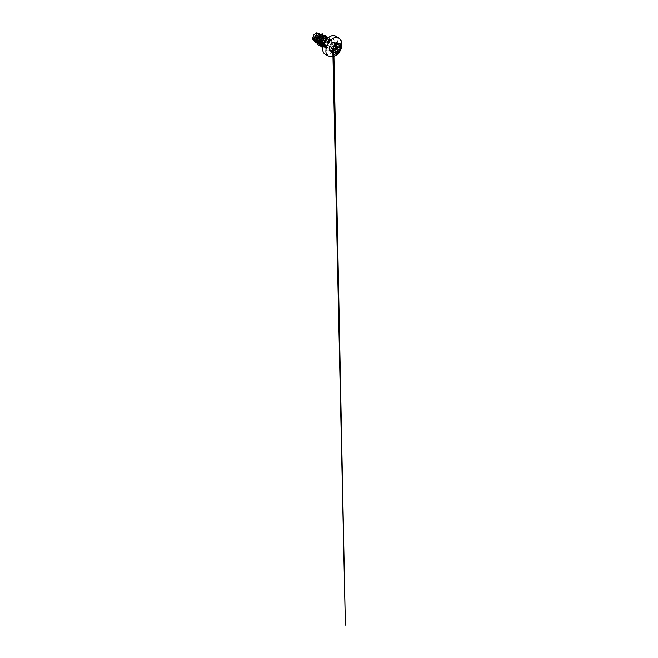 <?xml version="1.0" encoding="UTF-8"?>
<svg xmlns="http://www.w3.org/2000/svg" width="658" height="658" viewBox="0 0 658 658"><rect width="100%" height="100%" fill="white"/><g stroke="black" fill="none" stroke-linecap="round" stroke-linejoin="round"><path stroke-width="0.49" stroke-dasharray="3.29 2.47" d="M333.532 53.923L333.507 53.915A6.021 3.479 -60 0 1 333.507 53.915A6.021 3.479 -60 0 1 332.578 49.087A6.021 3.479 -60 0 1 336.509 43.782A6.021 3.479 -60 0 1 339.52 43.486A6.021 3.479 -60 0 1 339.536 43.494L339.52 43.486M333.631 48.931L334.832 47.919C333.943 48.305 333.524 49.013 333.573 50.049M331.994 50.905L330.933 50.189L329.576 51.135L329.378 49.687C329.033 50.724 329.65 51.595 330.119 50.74C330.579 49.819 331.542 49.909 331.994 50.905L333.104 51.094M337.044 44.135L336.411 43.963L333.507 47.392L332.792 52.755M329.387 47.187L330.045 45.394L332.964 41.972L334.19 42.647L335.341 42.276C334.272 42.869 333.31 42.778 333.458 42.12L331.994 42.967L329.387 47.187L329.387 49.695L329.419 47.294L332.8 49.251L332.866 51.908M339.125 44.152L338.27 44.58M332.964 41.972L333.573 42.128C333.417 42.754 334.338 42.836 335.366 42.293L336.345 42.161L339.783 44.152M335.457 45.163L336.074 43.329C336.896 42.581 336.279 41.709 335.333 42.293L338.837 44.3M335.333 47.721L336.435 46.759M315.503 33.402A3.874 2.237 120 0 0 312.756 38.148A3.874 2.237 120 0 0 315.503 39.735A3.874 2.237 120 0 0 318.242 34.981A3.874 2.237 120 0 0 315.503 33.402M331.139 42.137C330.958 43.609 330.324 44.983 329.239 46.257L327.692 47.458L328.992 43.543A4.195 2.418 -60 0 0 328.671 39.332A4.195 2.418 -60 0 0 328.375 39.2L329.765 39.48A4.696 2.714 -60 0 1 330.25 39.661A4.696 2.714 -60 0 1 331.048 40.689L331.139 42.137M331.023 40.648A4.664 2.69 -60 0 1 331.328 42.079A4.664 2.69 -60 0 1 329.469 46.57L329.239 46.257M323.045 45.764L325.521 45.78L328.375 43.115L329.14 40.138L328.375 39.2L326.804 39.595C325.587 40.409 324.41 42.408 324.213 44.234L324.945 47.228L327.067 47.919A4.696 2.714 -60 0 1 325.554 47.795A4.696 2.714 -60 0 1 325.151 47.466A4.696 2.714 -60 0 1 324.97 43.625A4.696 2.714 -60 0 1 327.898 39.891A4.696 2.714 -60 0 1 329.765 39.48M331.048 40.689L331.064 40.697C331.657 42.161 330.916 44.76 329.444 46.397L327.067 47.919M327.692 47.458L325.348 47.631L323.21 45.797L324.361 46.356L326.097 46.109L328.992 43.543M320.166 34.372L319.911 35.335L321.655 34.8L322.486 36.009L322.025 38.337L320.339 40.771L317.995 42.26L316.572 42.359L313.932 40.377L316.301 40.854L315.141 40.187A4.195 2.418 120 0 0 315.519 39.998A4.195 2.418 120 0 0 315.536 39.99L317.485 38.633L318.883 36.651L319.36 34.767L318.867 33.665M317.995 42.26L316.301 40.854L318.48 39.538L319.821 37.81L320.52 35.499L319.92 34.282M316.399 41.931L318.966 41.989L320.915 40.722L322.839 37.58L322.478 35.754M316.695 41.882L318.118 42.754L320.462 42.211L322.56 40.22L323.646 37.3L323.045 36.083L322.124 39.159L320.816 40.812L318.711 42.178L316.72 42.252M319.813 43.683L321.088 44.267L324.238 42.737L326.08 39.686L325.932 37.827M320.495 44.292L322.979 44.308L325.233 42.605L326.722 39.628L326.162 37.884M315.421 41.775L314.491 39.439L315.1 36.363L316.794 33.953L317.748 33.369L319.048 33.657L319.007 36.215L316.761 39.233L315.725 39.883L317.962 36.988L318.398 35.17L318.151 33.706L317.271 32.925L318.571 33.319M315.141 40.187L313.471 40.171L314.327 40.664M323.481 36.042L322.831 38.477L321.236 40.878L319.081 42.573L316.885 43.099M319.475 34.027L318.571 37.366L315.536 39.99L317.682 38.46L319.056 36.396L319.5 34.397L318.916 33.18M322.634 33.936L323.432 36.355L321.877 40.031L318.768 42.696L315.725 42.754M324.715 47.203L323.736 44.752L324.378 41.544L327.108 38.477L328.597 39.044L328.26 41.849L327.248 43.494L324.246 45.731L322.708 45.887L320.783 44.25L320.652 41.273L322.93 37.226L324.748 36.593L325.406 37.218L325.085 40.039L324.09 41.684L321.112 43.93L319.582 44.078L317.789 42.729L317.386 40.607L318.48 37.037L319.911 35.335M319.977 44.785L322.001 44.399L324.007 42.967L325.365 41.224L326.335 37.934M323.029 46.578L325.052 46.216L328.342 43.091L329.271 39.916L328.942 38.937L327.223 38.781M324.46 42.696L324.213 44.234M320.224 45.501L322.478 44.686L324.575 42.852L326.779 38.074M322.881 47.318L326.072 46.126L328.704 43.091L329.74 39.793L329.551 38.551L328.432 37.638M323.423 45.155L323.876 46.899L326.195 48.363L329.494 46.586L327.166 48.182L324.92 48.026M318.357 45.131L319.928 45.509L321.737 45.048L325.11 42.12L326.746 38.18L325.907 35.664M321.482 46.932L323.037 47.31L324.838 46.841L328.136 43.93L329.691 40.146L329.568 38.666L328.449 37.629M323.407 45.213L324.896 48.009M314.335 40.368A4.17 2.41 120 0 0 316.934 38.715M331.064 40.697A4.664 2.69 -60 0 1 329.494 46.586L329.444 46.397M335.662 42.153C336.542 41.799 336.896 42.721 336.156 43.412L336.074 43.329M336.616 43.889L333.458 42.12M335.49 45.098L331.994 42.967M333.696 47.277L330.119 45.303M329.378 49.687L329.419 47.294L332.8 49.251M330.119 50.74L330.209 50.806C329.683 51.719 329.025 50.781 329.419 49.679L332.923 51.694M335.777 53.347L331.418 50.288L335.465 52.969M336.526 46.808L335.366 47.828L337.102 48.832M338.228 44.612L336.156 43.412L335.514 45.032M336.172 45.805L339.544 47.754M331.903 44.596A1.76 1.02 -60 0 1 333.145 45.32A1.76 1.02 -60 0 1 331.903 47.475A1.76 1.02 -60 0 1 330.653 46.759A1.76 1.02 -60 0 1 331.903 44.596M331.961 47.409A1.645 0.946 120 0 0 333.038 45.961A1.645 0.946 120 0 0 332.784 44.645A1.645 0.946 120 0 0 331.961 44.728A1.645 0.946 120 0 0 330.892 46.175A1.645 0.946 120 0 0 331.139 47.491A1.645 0.946 120 0 0 331.961 47.409M338.492 37.794A10.438 6.029 -60 0 1 340.096 46.15A10.438 6.029 -60 0 1 333.277 55.354A10.438 6.029 -60 0 1 328.054 55.872M324.929 54.063A10.438 6.029 120 0 0 330.143 53.545A10.438 6.029 120 0 0 336.962 44.349A10.438 6.029 120 0 0 335.366 35.984M322.765 49.21A10.257 5.922 120 0 0 330.02 53.323A10.257 5.922 120 0 0 337.274 40.763A10.257 5.922 120 0 0 330.02 36.577M328.811 48.083A4.696 2.714 120 0 0 331.879 43.946A4.696 2.714 120 0 0 331.155 40.187A4.696 2.714 120 0 0 328.811 40.418A4.696 2.714 120 0 0 325.743 44.555A4.696 2.714 120 0 0 326.458 48.322A4.696 2.714 120 0 0 328.811 48.083M330.02 50.181A6.407 3.701 120 0 0 334.552 42.334A6.407 3.701 120 0 0 330.02 39.719A6.407 3.701 120 0 0 325.488 47.565A6.407 3.701 120 0 0 330.02 50.181M337.324 47.861A1.645 0.946 -60 0 1 336.164 49.843M330.209 50.806L332.792 52.295M332.874 48.495L331.139 47.491L332.241 47.162L332.989 45.986L332.784 44.645L335.021 45.945M325.554 47.795L326.458 48.322L326.006 47.228L327.116 43.206L329.666 40.5L331.155 40.187L330.25 39.661M316.712 42.104L317.37 42.49M327.955 38.419L326.072 37.851M321.466 45.279L320.092 43.996M324.748 36.593L322.946 36.05M318.34 43.477L316.967 42.186M321.655 34.8L319.829 34.249M336.337 42.161L335.341 42.276M336.929 43.872L332.94 41.956L330.143 45.27L329.411 47.294M333.746 42.581L336.312 44.061M329.436 47.302L332.866 49.284M329.576 51.135L333.022 53.125M333.877 54.088L333.845 52.369"/><path stroke-width="0.99" d="M339.536 43.494A6.021 3.479 -60 0 1 340.441 48.322A6.021 3.479 -60 0 1 336.509 53.611A6.021 3.479 -60 0 1 333.532 53.923A6.021 3.479 -60 0 1 332.603 49.103A6.021 3.479 -60 0 1 336.542 43.798A6.021 3.479 -60 0 1 339.544 43.502A6.021 3.479 -60 0 1 340.474 48.322A6.021 3.479 -60 0 1 336.542 53.627A6.021 3.479 -60 0 1 333.516 53.923M333.771 47.228L336.468 43.938L337.167 44.144C337.25 44.802 337.817 44.851 338.862 44.292C339.89 43.568 340.597 44.571 339.709 45.492C338.952 46.266 338.952 47.409 339.709 47.763C340.597 48.124 339.89 49.942 338.862 49.942C337.965 49.95 337.11 51.02 337.167 52.056L336.468 53.413L335.473 53.035C334.988 52.146 334.42 52.097 333.771 52.887C333.145 53.841 332.438 52.829 332.923 51.678L332.923 49.408C332.438 49.276 333.145 47.458 333.771 47.228L333.696 47.277M332.792 52.755L333.351 53.117L334.001 52.459C334.609 52.04 335.095 52.212 335.465 52.969C335.802 53.94 337.11 53.183 337.044 52.056C337.085 51.061 337.521 50.362 338.344 49.95L338.837 49.835C339.799 49.843 340.457 48.149 339.627 47.795L339.627 47.804C338.837 47.434 338.837 46.241 339.627 45.418C340.334 44.695 339.98 43.782 339.125 44.152M332.907 51.25L333.573 50.049L333.088 51.25L335.473 53.035M333.845 52.369L333.738 47.269L332.833 48.659L333.162 49.778M336.435 46.759L335.457 45.163M333.458 50.057L333.631 48.931M325.932 37.827L323.975 38.041L321.82 42.071L321.943 44.316L323.21 45.863M326.245 37.934L324.542 38.361L322.7 41.15L322.354 43.946L323.226 45.805M319.92 34.282L318.11 33.599L317.189 34.117C315.881 35.154 314.738 37.761 315.059 39.735L316.712 42.104M320.002 34.323L318.299 34.759L316.737 36.856L316.07 39.677L316.695 41.882M320.849 36.231L320.364 35.219L321.343 34.734L322.181 34.734L323.02 36.067L321.754 35.705L319.541 37.86L318.628 41.248L319.722 43.831M323.127 36.124L321.417 36.56L319.862 38.666L319.196 41.479L319.813 43.683M314.327 40.664L312.805 39.365L312.624 38.065L313.776 34.973L316.44 32.9L318.571 33.319M313.776 34.973L313.043 37.975L314.351 40.771M316.72 42.252L315.577 41.331L315.059 39.735M319.977 44.785L318.061 43.527L317.847 39.135L320.364 35.219L320.199 34.389L322.65 33.945L323.481 36.042M316.885 43.099L314.746 41.725L314.343 38.32L316.959 33.648L318.933 33.188L319.475 34.027M320.166 34.372L318.11 36.725L316.843 39.99L316.893 43.124L318.373 45.139L316.917 43.14L317.362 38.32L320.166 34.372L322.65 33.945M315.708 42.745L314.244 40.154L314.886 36.437L316.934 33.632L318.908 33.171M326.335 37.934L325.817 36.667L324.616 36.445L321.688 39.209L320.701 43.954L321.491 45.756L323.029 46.578M327.223 38.781L325.611 40.286L324.46 42.696M318.373 45.139L320.224 45.501M326.779 38.074L325.924 35.672L324.739 35.516L321.894 37.613L320.709 39.579L319.862 43.979L320.38 45.772L322.881 47.318M328.432 37.638L326.746 38.139L325.011 39.908L323.777 42.474L323.423 45.155M325.899 35.655L323.292 36.174L320.685 39.562L319.837 43.963L320.356 45.756L321.491 46.94M328.449 37.629L326.738 38.115L324.986 39.899L323.736 42.507L323.407 45.213M336.213 45.83L336.526 46.808M335.514 45.032L339.544 47.754M338.862 44.292L339.413 44.086M338.837 44.3C337.743 44.884 337.151 44.834 337.044 44.135L336.411 43.963L337.291 44.621L338.845 44.308M333.022 53.125L332.923 49.408M335.49 53.01L334.963 52.327M339.709 45.492L338.228 44.612M337.167 44.144L336.616 43.889M335.473 45.114L336.929 43.872M332.792 52.295L333.771 52.887M333.573 50.049L337.167 52.056M337.102 48.832L338.862 49.942M336.164 49.843A1.645 0.946 -60 0 1 335.341 49.918A1.645 0.946 -60 0 1 335.095 48.602A1.645 0.946 -60 0 1 336.164 47.154A1.645 0.946 -60 0 1 336.986 47.08A1.645 0.946 -60 0 1 337.324 47.861M336.23 47.269A1.555 0.897 120 0 0 335.128 49.169A1.555 0.897 120 0 0 336.23 49.802A1.555 0.897 120 0 0 337.324 47.902A1.555 0.897 120 0 0 336.23 47.269M328.054 55.872A10.438 6.029 -60 0 1 326.458 47.508A10.438 6.029 -60 0 1 333.277 38.304A10.438 6.029 -60 0 1 338.492 37.794L335.366 35.984A10.438 6.029 120 0 0 330.143 36.503A10.438 6.029 120 0 0 323.325 45.698A10.438 6.029 120 0 0 324.929 54.063L328.054 55.872L331.147 56.752C332.709 56.794 334.19 56.399 335.588 55.585C338.722 53.775 341.181 50.066 341.831 46.381L341.65 41.898L341.058 40.451L338.492 37.794M330.02 36.577A10.257 5.922 120 0 0 322.765 49.21M332.874 48.495L336.213 49.843C336.806 49.498 337.398 48.61 337.348 47.754L335.021 45.945M324.929 54.063C322.7 52.911 321.976 48.898 323.604 44.629C324.846 41.224 327.429 37.975 330.053 36.494C332.167 35.335 333.943 35.17 335.366 35.984M325.677 37.605L326.162 37.884M326.804 38.074L326.072 37.851M336.312 44.061L337.291 44.621M336.106 45.772L339.586 47.779M332.882 49.292L332.808 49.177C332.808 49.079 332.57 48.412 333.738 47.269L335.49 45.098M332.866 51.908L332.89 53.043M332.899 53.38L345.376 625.1L333.877 54.088"/></g></svg>
